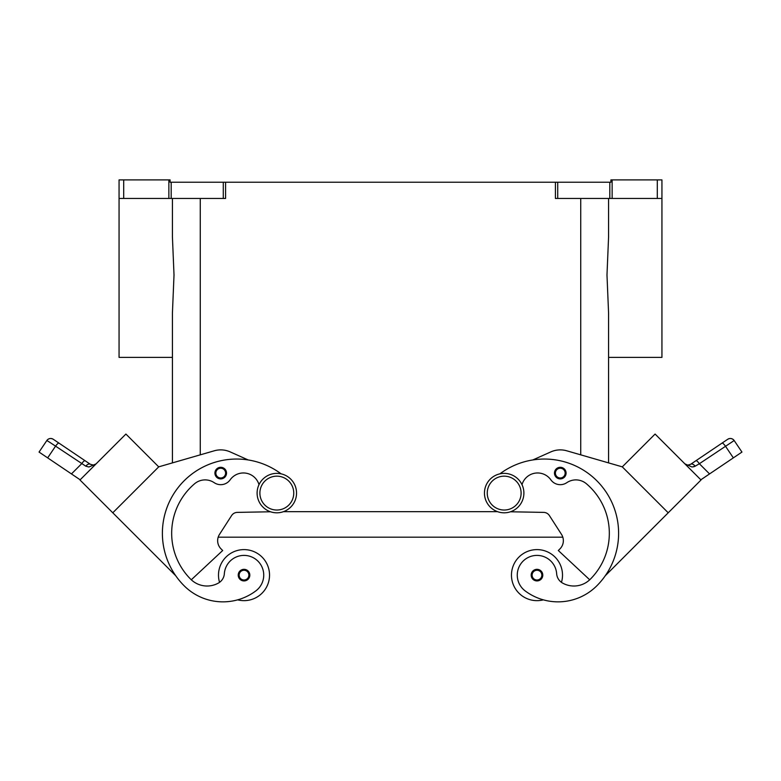 <?xml version="1.0" encoding="UTF-8"?>
<svg xmlns="http://www.w3.org/2000/svg" width="781" height="781" viewBox="0 0 781 781"><rect width="100%" height="100%" fill="white"/><g stroke="black" fill="none" stroke-linecap="round" stroke-linejoin="round"><path stroke-width="1.17" d="M504.175 473.374A19.72 19.72 0 0 0 484.454 493.094A19.72 19.72 0 0 0 504.175 512.814A19.72 19.72 0 0 0 523.895 493.094A19.72 19.72 0 0 0 504.175 473.374M276.825 512.814A19.72 19.72 0 0 1 257.105 493.094A19.72 19.72 0 0 1 276.825 473.374A19.72 19.72 0 0 1 296.546 493.094A19.72 19.72 0 0 1 276.825 512.814M219.539 582.353A25.519 25.519 0 0 1 244.014 549.609A25.519 25.519 0 0 1 269.533 575.128A25.519 25.519 0 0 0 244.014 549.609A25.519 25.519 0 0 0 218.495 575.128A25.519 25.519 0 0 1 244.014 549.609A25.519 25.519 0 0 1 269.533 575.128A25.519 25.519 0 0 1 237.658 599.847A54.875 54.875 0 0 1 184.14 585.779A74.234 74.234 0 0 1 180.518 484.679A74.234 74.234 0 0 1 281.111 473.852M244.014 569.329A5.799 5.799 0 0 1 249.822 575.128A5.799 5.799 0 0 1 244.014 580.927A5.799 5.799 0 0 1 238.215 575.128A5.799 5.799 0 0 1 244.014 569.329M543.342 599.847A25.519 25.519 0 0 1 511.467 575.128A25.519 25.519 0 0 1 536.986 549.609A25.519 25.519 0 0 1 561.461 582.353M536.986 580.927A5.799 5.799 0 0 0 542.785 575.128A5.799 5.799 0 0 0 536.986 569.329A5.799 5.799 0 0 0 531.178 575.128A5.799 5.799 0 0 0 536.986 580.927M522.001 484.659A16.235 16.235 0 0 1 550.83 479.807A11.598 11.598 0 0 0 566.781 482.687A16.235 16.235 0 0 1 586.394 483.751A64.96 64.96 0 0 1 590.299 579.219A23.196 23.196 0 0 1 562.564 583.056A11.598 11.598 0 0 1 556.658 573.752A19.72 19.72 0 0 0 521.2 563.296A19.72 19.72 0 0 0 525.164 590.905A54.875 54.875 0 0 0 596.86 585.779A74.234 74.234 0 0 0 600.482 484.679A74.234 74.234 0 0 0 499.889 473.852M560.27 467.302A5.799 5.799 0 0 1 566.079 473.101A5.799 5.799 0 0 1 560.27 478.899A5.799 5.799 0 0 1 554.471 473.101A5.799 5.799 0 0 1 560.27 467.302M687.954 465.085L690.638 464.295L695.91 460.731A4.637 1.181 56 0 1 697.306 461.337A4.637 1.181 56 0 1 699.356 463.729L734.169 440.533A4.637 4.637 0 0 0 727.726 439.273L690.638 464.295A4.637 2.733 56 0 1 695.188 466.189L693.567 466.833M700.84 479.798L709.548 473.921L699.356 463.729L695.188 466.189L692.112 467.009L685.035 463.982M721.986 443.149A4.637 1.181 -124 0 1 723.372 443.754A4.637 1.181 -124 0 1 725.432 446.146L733.339 457.871L741.95 452.072L734.169 440.533A4.637 4.637 0 0 0 727.726 439.273L695.91 460.731M232.191 559.333A19.72 19.72 0 0 1 259.8 563.296A19.72 19.72 0 0 1 255.836 590.905A54.875 54.875 0 0 1 184.14 585.779A54.875 54.875 0 0 0 255.836 590.905A19.72 19.72 0 0 0 259.8 563.296A19.72 19.72 0 0 0 224.342 573.752A19.72 19.72 0 0 1 232.191 559.333M220.73 467.302A5.799 5.799 0 0 1 226.529 473.101A5.799 5.799 0 0 1 220.73 478.899A5.799 5.799 0 0 1 214.921 473.101A5.799 5.799 0 0 1 220.73 467.302M80.16 479.798L71.452 473.921L81.644 463.729A4.637 1.181 -56 0 1 83.694 461.337A4.637 1.181 -56 0 1 85.09 460.731L53.274 439.273A4.637 4.637 0 0 0 46.831 440.533L39.05 452.072L47.661 457.871L55.568 446.146L85.812 466.189L88.888 467.009L95.965 463.982M49.32 442.026L55.568 446.146A4.637 1.181 124 0 1 57.628 443.754A4.637 1.181 124 0 1 59.014 443.149L53.274 439.273A4.637 4.637 0 0 0 46.831 440.533L49.32 442.026M94.452 465.203L95.79 464.148M90.362 464.295L93.398 465.066L96.073 463.875L93.398 465.066L90.362 464.295L85.09 460.731L90.362 464.295A4.637 2.733 -56 0 0 85.812 466.189L85.9 466.237M532.818 459.95L550.81 451.906A23.196 23.196 0 0 1 566.723 450.793L622.291 466.853L608.575 462.889L608.575 357.386L661.937 357.386L661.937 179.903L657.299 179.903L657.299 198.462L661.937 198.462M608.575 237.043L608.575 198.462L608.575 237.043L606.983 275.019L608.575 313.005L608.575 357.386M172.425 198.462L172.425 237.043L174.017 275.019L172.425 313.005L172.425 462.889L172.425 357.386L119.063 357.386L119.063 198.462L123.701 198.462L123.701 179.903L119.063 179.903L119.063 198.462M168.862 179.903L168.862 198.462L171.185 198.462L171.185 182.227L170.102 182.227L170.102 179.903L123.701 179.903M612.138 198.462L612.138 179.903L610.898 179.903L610.898 182.227L555.408 182.227L555.408 198.462L657.299 198.462M223.278 198.462L225.592 198.462L225.592 182.227L223.278 182.227L223.278 198.462L171.185 198.462M612.138 179.903L657.299 179.903M225.592 182.227L555.408 182.227M168.862 198.462L123.701 198.462M171.185 182.227L223.278 182.227M608.575 462.889L608.575 313.005M71.452 473.921L47.661 457.871M112.786 512.795L79.974 479.983L125.907 434.051L158.719 466.862L112.786 512.795L175.715 575.724A74.234 74.234 0 0 1 248.182 459.95L230.19 451.906A23.196 23.196 0 0 0 214.277 450.793L158.709 466.853M39.05 452.072L46.831 440.533C48.637 438.356 50.785 437.936 53.274 439.273A4.637 4.637 0 0 0 49.799 438.571M86.525 473.413L119.347 440.611M214.277 450.793A23.196 23.196 0 0 1 230.19 451.906M258.999 484.659A16.235 16.235 0 0 0 230.17 479.807A11.598 11.598 0 0 1 214.219 482.687A16.235 16.235 0 0 0 194.606 483.751A64.96 64.96 0 0 0 190.701 579.219A23.196 23.196 0 0 0 191.286 579.795L222.683 550.517L221.043 548.877A11.598 11.598 0 0 1 219.49 534.399L231.596 515.577A6.961 6.961 0 0 1 237.326 512.385L270.499 511.78M230.17 479.807A11.598 11.598 0 0 1 214.219 482.687M190.701 579.219A23.196 23.196 0 0 0 218.436 583.056A11.598 11.598 0 0 0 224.342 573.752M687.602 465.066L684.927 463.875L687.602 465.066M727.726 439.273A4.637 4.637 0 0 1 731.201 438.571A4.637 4.637 0 0 0 727.726 439.273C730.215 437.936 732.363 438.356 734.169 440.533L741.95 452.072M733.339 457.871L709.548 473.921M668.214 512.795L701.026 479.983L655.093 434.051L622.281 466.862L668.214 512.795L605.285 575.724M661.653 440.611L694.465 473.423M589.714 579.795L558.317 550.517L559.957 548.877A11.598 11.598 0 0 0 561.51 534.399L549.404 515.577A6.961 6.961 0 0 0 543.674 512.385L510.501 511.78M283.483 511.662L497.517 511.662M221.043 548.877A11.598 11.598 0 0 1 218.192 537.182L562.808 537.182A11.598 11.598 0 0 1 559.957 548.877M276.825 510.032A16.938 16.938 0 0 1 259.888 493.094A16.938 16.938 0 0 1 276.825 476.166A16.938 16.938 0 0 1 293.754 493.094A16.938 16.938 0 0 1 276.825 510.032M244.014 570.257A4.871 4.871 0 0 1 248.885 575.128A4.871 4.871 0 0 1 244.014 580A4.871 4.871 0 0 1 239.142 575.128A4.871 4.871 0 0 1 244.014 570.257M536.986 580A4.871 4.871 0 0 0 541.858 575.128A4.871 4.871 0 0 0 536.986 570.257A4.871 4.871 0 0 0 532.115 575.128A4.871 4.871 0 0 0 536.986 580M504.175 510.032A16.938 16.938 0 0 0 521.112 493.094A16.938 16.938 0 0 0 504.175 476.166A16.938 16.938 0 0 0 487.246 493.094A16.938 16.938 0 0 0 504.175 510.032M560.27 477.972A4.871 4.871 0 0 0 565.151 473.101A4.871 4.871 0 0 0 560.27 468.229A4.871 4.871 0 0 0 555.398 473.101A4.871 4.871 0 0 0 560.27 477.972M220.73 468.229A4.871 4.871 0 0 1 225.602 473.101A4.871 4.871 0 0 1 220.73 477.972A4.871 4.871 0 0 1 215.849 473.101A4.871 4.871 0 0 1 220.73 468.229M557.722 198.462L557.722 182.227M609.815 182.227L609.815 198.462M200.268 454.845L200.268 198.462M580.732 454.845L580.732 198.462M687.456 465.046L685.708 464.451"/></g></svg>
